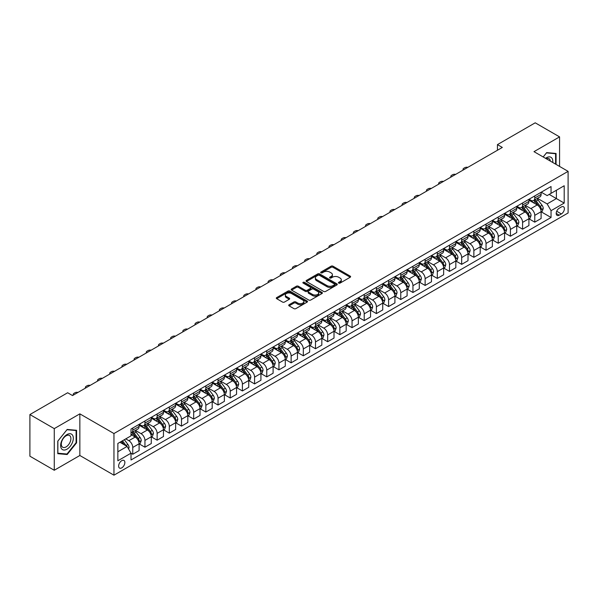 <?xml version="1.0" encoding="UTF-8"?>
<svg xmlns="http://www.w3.org/2000/svg" width="598" height="598" viewBox="0 0 598 598"><rect width="100%" height="100%" fill="white"/><g stroke="black" fill="none" stroke-linecap="round" stroke-linejoin="round"><path stroke-width="0.9" d="M338.715 283.108A0.949 0.546 0 0 0 340.053 283.108L350.219 277.24A1.353 0.777 0 0 0 350.615 276.687A1.353 0.777 0 0 0 350.219 276.134L333.004 266.192A1.353 0.777 0 0 0 331.09 266.192L320.924 272.06A0.949 0.546 0 0 0 320.648 272.449A0.949 0.546 0 0 0 320.924 272.838A0.949 0.546 0 0 0 322.262 272.838L323.578 272.075A4.328 2.497 0 0 1 329.7 272.075L331.135 272.905A4.328 2.497 0 0 1 332.406 274.669A4.328 2.497 0 0 1 331.135 276.44L329.819 277.195A0.949 0.546 0 0 0 329.543 277.584A0.949 0.546 0 0 0 329.819 277.973A0.949 0.546 0 0 0 331.157 277.973L332.473 277.21A4.328 2.497 0 0 1 338.595 277.21L340.03 278.04A4.328 2.497 0 0 1 341.301 279.804A4.328 2.497 0 0 1 340.03 281.576L338.715 282.331A0.949 0.546 0 0 0 338.438 282.719A0.949 0.546 0 0 0 338.715 283.108L338.715 282.331M121.753 467.868A4.41 2.549 120 0 0 124.631 463.981A4.41 2.549 120 0 0 123.958 460.445A4.41 2.549 120 0 0 121.753 460.662A4.41 2.549 120 0 0 118.867 464.549A4.41 2.549 120 0 0 119.548 468.085A4.41 2.549 120 0 0 121.753 467.868M289.096 304.741A1.353 0.777 0 0 0 288.699 305.294A1.353 0.777 0 0 0 289.096 305.847L293.924 308.635A1.353 0.777 0 0 0 295.838 308.635L307.125 302.117A1.353 0.777 0 0 0 307.522 301.564A1.353 0.777 0 0 0 307.125 301.018L289.903 291.077A1.353 0.777 0 0 0 287.989 291.077L276.702 297.587A1.353 0.777 0 0 0 276.306 298.14A1.353 0.777 0 0 0 276.702 298.694L282.54 302.065A1.353 0.777 0 0 0 284.454 302.065L289.283 299.277A1.353 0.777 0 0 0 289.679 298.723A1.353 0.777 0 0 0 289.283 298.17L286.39 296.503A3.618 2.093 0 0 1 285.328 295.023A3.618 2.093 0 0 1 287.563 293.095A3.618 2.093 0 0 1 291.51 293.543L302.842 300.091A3.618 2.093 0 0 1 303.904 301.564A3.618 2.093 0 0 1 301.669 303.5A3.618 2.093 0 0 1 297.729 303.044L295.838 301.953A1.353 0.777 0 0 0 293.924 301.953L289.096 304.741L289.096 305.847L293.924 303.081L293.924 301.953M79.848 413.853L54.261 428.624L29.9 414.556L29.9 456.192L54.261 470.26L79.848 455.489L113.956 475.186L113.956 433.543L79.848 413.853L79.848 455.489M559.571 166.423L559.571 136.882L533.992 151.653L568.1 171.349L113.956 433.543M559.571 136.882L535.21 122.814L497.446 144.619L497.446 150.248M29.9 414.556L67.664 392.751L72.537 395.562L502.32 147.437L497.446 144.619M323.675 291.458A1.353 0.777 0 0 0 325.589 291.458L336.876 284.947A1.353 0.777 0 0 0 337.272 284.394A1.353 0.777 0 0 0 336.876 283.841L319.653 273.899A1.353 0.777 0 0 0 317.74 273.899L306.453 280.417A1.353 0.777 0 0 0 306.056 280.97A1.353 0.777 0 0 0 306.453 281.516L323.675 291.458M303.53 283.31A0.949 0.546 0 0 1 304.494 283.445L321.978 293.543L310.713 300.046A1.353 0.777 0 0 1 308.8 300.046L291.577 290.105L291.577 289.006A1.353 0.777 0 0 0 291.181 289.552A1.353 0.777 0 0 0 291.577 290.105M291.577 289.006L296.414 286.21A1.353 0.777 0 0 1 298.327 286.21L305.309 290.247A1.353 0.777 0 0 0 307.223 290.247L310.422 288.393A1.353 0.777 0 0 0 310.818 287.84A1.353 0.777 0 0 0 310.422 287.294L303.156 283.093A0.949 0.546 0 0 1 302.88 282.704A0.949 0.546 0 0 1 303.463 282.204A0.949 0.546 0 0 1 304.494 282.323L322.001 292.429A1.353 0.777 0 0 1 322.397 292.983A1.353 0.777 0 0 1 322.001 293.528L322.001 292.429M561.373 206.96L559.235 208.201A4.276 2.467 120 0 0 556.439 211.969A4.276 2.467 120 0 0 557.097 215.392A4.276 2.467 120 0 0 559.235 215.175L561.373 213.942A4.276 2.467 120 0 0 564.168 210.175A4.276 2.467 120 0 0 563.51 206.751A4.276 2.467 120 0 0 561.373 206.96M113.956 475.186L568.1 212.985L568.1 171.349M541.25 192.197L547.148 195.598L551.042 193.348L551.042 186.539L131.007 429.043L131.007 435.852L117.851 443.447L117.851 460.781L131.007 453.179L131.007 459.989L551.042 217.485L551.042 210.675L547.148 203.925L537.46 198.334M551.042 193.348L564.198 185.754L564.198 203.081L551.042 210.675M54.261 428.624L54.261 470.26M549.196 194.417L556.402 198.581L556.402 190.254L564.198 185.754M547.148 203.925L556.402 198.581L564.198 203.081M117.851 451.774L127.112 446.429L119.899 442.266M131.007 453.239L132.763 454.248L132.763 447.446A5.517 3.184 -120 0 0 128.869 440.689L125.744 438.887M132.763 454.248L139.102 450.593L139.102 443.783A5.517 3.184 -120 0 0 135.2 437.033L131.007 434.611M139.244 443.925L144.948 447.214L144.948 440.412A5.517 3.184 -120 0 0 141.046 433.655L135.454 430.425M144.948 447.214L151.279 443.559L151.279 436.749A5.517 3.184 -120 0 0 147.385 429.999L139.102 425.215M151.429 436.891L157.132 440.188L157.132 433.378A5.517 3.184 -120 0 0 153.23 426.628L147.631 423.391M157.132 440.188L163.463 436.525L163.463 429.723A5.517 3.184 -120 0 0 159.561 422.965L151.279 418.181M163.613 429.857L169.309 433.154L169.309 426.344A5.517 3.184 -120 0 0 165.414 419.594L159.816 416.358M169.309 433.154L175.648 429.491L175.648 422.689A5.517 3.184 -120 0 0 171.746 415.931L163.463 411.155M175.79 422.823L181.493 426.12L181.493 419.31A5.517 3.184 -120 0 0 177.591 412.56L172 409.324M181.493 426.12L187.824 422.465L187.824 415.655A5.517 3.184 -120 0 0 183.93 408.897L175.648 404.121M187.974 415.797L193.677 419.086L193.677 412.276A5.517 3.184 -120 0 0 189.775 405.526L184.177 402.297M193.677 419.086L200.009 415.431L200.009 408.621A5.517 3.184 -120 0 0 196.114 401.871L187.824 397.087M200.158 408.763L205.854 412.052L205.854 405.242A5.517 3.184 -120 0 0 201.96 398.492L196.361 395.263M205.854 412.052L212.193 408.397L212.193 401.587A5.517 3.184 -120 0 0 208.291 394.837L200.009 390.053M212.335 401.729L218.038 405.018L218.038 398.208A5.517 3.184 -120 0 0 214.144 391.458L208.545 388.229M218.038 405.018L224.37 401.363L224.37 394.553A5.517 3.184 -120 0 0 220.475 387.803L212.193 383.019M224.519 394.695L230.223 397.984L230.223 391.174A5.517 3.184 -120 0 0 226.321 384.424L220.722 381.195M230.223 397.984L236.554 394.329L236.554 387.519A5.517 3.184 -120 0 0 232.659 380.769L224.37 375.985M236.703 387.661L242.399 390.95L242.399 384.148A5.517 3.184 -120 0 0 238.505 377.39L232.906 374.161M242.399 390.95L248.738 387.295L248.738 380.485A5.517 3.184 -120 0 0 244.836 373.735L236.554 368.951M248.88 380.627L254.584 383.916L254.584 377.114A5.517 3.184 -120 0 0 250.689 370.356L245.09 367.127M254.584 383.916L260.922 380.261L260.922 373.451A5.517 3.184 -120 0 0 257.02 366.701L248.738 361.917M261.064 373.593L266.768 376.889L266.768 370.08A5.517 3.184 -120 0 0 262.866 363.322L257.275 360.093M266.768 376.889L273.099 373.227L273.099 366.417A5.517 3.184 -120 0 0 269.205 359.667L260.922 354.883M273.249 366.559L278.952 369.856L278.952 363.046A5.517 3.184 -120 0 0 275.05 356.296L269.451 353.059M278.952 369.856L285.283 366.193L285.283 359.391A5.517 3.184 -120 0 0 281.381 352.633L273.099 347.849M285.433 359.525L291.129 362.822L291.129 356.012A5.517 3.184 -120 0 0 287.234 349.262L281.636 346.025M291.129 362.822L297.468 359.159L297.468 352.357A5.517 3.184 -120 0 0 293.566 345.599L285.283 340.823M297.61 352.491L303.313 355.788L303.313 348.978A5.517 3.184 -120 0 0 299.411 342.228L293.82 338.991M303.313 355.788L309.644 352.132L309.644 345.323A5.517 3.184 -120 0 0 305.75 338.565L297.468 333.789M309.794 345.465L315.497 348.754L315.497 341.944A5.517 3.184 -120 0 0 311.595 335.194L305.997 331.965M315.497 348.754L321.829 345.098L321.829 338.289A5.517 3.184 -120 0 0 317.934 331.539L309.644 326.755M321.978 338.431L327.674 341.72L327.674 334.91A5.517 3.184 -120 0 0 323.78 328.16L318.181 324.931M327.674 341.72L334.013 338.064L334.013 331.255A5.517 3.184 -120 0 0 330.111 324.505L321.829 319.721M334.155 331.397L339.858 334.686L339.858 327.876A5.517 3.184 -120 0 0 335.956 321.126L330.365 317.897M339.858 334.686L346.19 331.03L346.19 324.221A5.517 3.184 -120 0 0 342.295 317.471L334.013 312.687M346.339 324.363L352.043 327.652L352.043 320.842A5.517 3.184 -120 0 0 348.141 314.092L342.542 310.863M352.043 327.652L358.374 323.996L358.374 317.187A5.517 3.184 -120 0 0 354.479 310.437L346.19 305.653M358.523 317.329L364.219 320.618L364.219 313.815A5.517 3.184 -120 0 0 360.325 307.058L354.726 303.829M364.219 320.618L370.558 316.962L370.558 310.153A5.517 3.184 -120 0 0 366.656 303.403L358.374 298.619M370.7 310.295L376.404 313.584L376.404 306.781A5.517 3.184 -120 0 0 372.509 300.024L366.91 296.795M376.404 313.584L382.742 309.928L382.742 303.119A5.517 3.184 -120 0 0 378.84 296.369L370.558 291.585M382.884 303.261L388.588 306.557L388.588 299.748A5.517 3.184 -120 0 0 384.686 292.99L379.095 289.761M388.588 306.557L394.919 302.894L394.919 296.085A5.517 3.184 -120 0 0 391.025 289.335L382.742 284.551M395.069 296.227L400.765 299.523L400.765 292.714A5.517 3.184 -120 0 0 396.87 285.964L391.271 282.727M400.765 299.523L407.103 295.861L407.103 289.058A5.517 3.184 -120 0 0 403.202 282.301L394.919 277.524M407.245 289.193L412.949 292.489L412.949 285.68A5.517 3.184 -120 0 0 409.054 278.93L403.456 275.693M412.949 292.489L419.288 288.827L419.288 282.024A5.517 3.184 -120 0 0 415.386 275.267L407.103 270.49M419.43 282.166L425.133 285.455L425.133 278.646A5.517 3.184 -120 0 0 421.231 271.896L415.64 268.659M425.133 285.455L431.464 281.8L431.464 274.99A5.517 3.184 -120 0 0 427.57 268.24L419.288 263.456M431.614 275.132L437.317 278.421L437.317 271.612A5.517 3.184 -120 0 0 433.415 264.862L427.817 261.632M437.317 278.421L443.649 274.766L443.649 267.956A5.517 3.184 -120 0 0 439.754 261.206L431.464 256.422M443.798 268.098L449.494 271.387L449.494 264.578A5.517 3.184 -120 0 0 445.6 257.828L440.001 254.599M449.494 271.387L455.833 267.732L455.833 260.922A5.517 3.184 -120 0 0 451.931 254.172L443.649 249.388M455.975 261.064L461.678 264.353L461.678 257.544A5.517 3.184 -120 0 0 457.776 250.794L452.185 247.565M461.678 264.353L468.01 260.698L468.01 253.888A5.517 3.184 -120 0 0 464.115 247.138L455.833 242.354M468.159 254.03L473.863 257.319L473.863 250.51A5.517 3.184 -120 0 0 469.961 243.76L464.362 240.531M473.863 257.319L480.194 253.664L480.194 246.854A5.517 3.184 -120 0 0 476.3 240.104L468.01 235.32M480.344 246.996L486.039 250.285L486.039 243.483A5.517 3.184 -120 0 0 482.145 236.726L476.546 233.497M486.039 250.285L492.378 246.63L492.378 239.82A5.517 3.184 -120 0 0 488.476 233.071L480.194 228.286M492.52 239.962L498.224 243.251L498.224 236.449A5.517 3.184 -120 0 0 494.329 229.692L488.73 226.463M498.224 243.251L504.563 239.596L504.563 232.786A5.517 3.184 -120 0 0 500.661 226.037L492.378 221.253M504.705 232.928L510.408 236.225L510.408 229.415A5.517 3.184 -120 0 0 506.506 222.665L500.907 219.429M510.408 236.225L516.739 232.562L516.739 225.76A5.517 3.184 -120 0 0 512.845 219.003L504.563 214.219M516.889 225.894L522.585 229.191L522.585 222.381A5.517 3.184 -120 0 0 518.69 215.631L513.091 212.395M522.585 229.191L528.924 225.528L528.924 218.726A5.517 3.184 -120 0 0 525.022 211.969L516.739 207.192M529.066 218.861L534.769 222.157L534.769 215.347A5.517 3.184 -120 0 0 530.875 208.597L525.276 205.361M534.769 222.157L541.108 218.502L541.108 211.692A5.517 3.184 -120 0 0 537.206 204.935L528.924 200.158M529.066 199.224L530.875 200.27A5.517 3.184 -120 0 0 533.625 200.539A5.517 3.184 -120 0 0 534.769 198.02L534.769 195.935M516.889 206.258L518.69 207.304A5.517 3.184 -120 0 0 521.449 207.573A5.517 3.184 -120 0 0 522.585 205.047L522.585 202.969M504.705 213.292L506.506 214.331A5.517 3.184 -120 0 0 509.264 214.607A5.517 3.184 -120 0 0 510.408 212.081L510.408 210.003M492.52 220.326L494.329 221.365A5.517 3.184 -120 0 0 497.08 221.641A5.517 3.184 -120 0 0 498.224 219.115L498.224 217.037M480.344 227.36L482.145 228.399A5.517 3.184 -120 0 0 484.903 228.675A5.517 3.184 -120 0 0 486.039 226.149L486.039 224.071M468.159 234.394L469.961 235.433A5.517 3.184 -120 0 0 472.719 235.709A5.517 3.184 -120 0 0 473.863 233.183L473.863 231.105M455.975 241.428L457.776 242.467A5.517 3.184 -120 0 0 460.535 242.743A5.517 3.184 -120 0 0 461.678 240.217L461.678 238.131M443.798 248.462L445.6 249.501A5.517 3.184 -120 0 0 448.358 249.77A5.517 3.184 -120 0 0 449.494 247.251L449.494 245.165M431.614 255.496L433.415 256.535A5.517 3.184 -120 0 0 436.174 256.804A5.517 3.184 -120 0 0 437.317 254.285L437.317 252.199M419.43 262.522L421.231 263.569A5.517 3.184 -120 0 0 423.989 263.838A5.517 3.184 -120 0 0 425.133 261.319L425.133 259.233M407.245 269.556L409.054 270.602A5.517 3.184 -120 0 0 411.805 270.872A5.517 3.184 -120 0 0 412.949 268.353L412.949 266.267M395.069 276.59L396.87 277.636A5.517 3.184 -120 0 0 399.628 277.906A5.517 3.184 -120 0 0 400.765 275.379L400.765 273.301M382.884 283.624L384.686 284.663A5.517 3.184 -120 0 0 387.444 284.94A5.517 3.184 -120 0 0 388.588 282.413L388.588 280.335M370.7 290.658L372.509 291.697A5.517 3.184 -120 0 0 375.26 291.974A5.517 3.184 -120 0 0 376.404 289.447L376.404 287.369M358.523 297.692L360.325 298.731A5.517 3.184 -120 0 0 363.083 299.007A5.517 3.184 -120 0 0 364.219 296.481L364.219 294.403M346.339 304.726L348.141 305.765A5.517 3.184 -120 0 0 350.899 306.041A5.517 3.184 -120 0 0 352.043 303.515L352.043 301.437M334.155 311.76L335.956 312.799A5.517 3.184 -120 0 0 338.715 313.075A5.517 3.184 -120 0 0 339.858 310.549L339.858 308.463M321.978 318.794L323.78 319.833A5.517 3.184 -120 0 0 326.538 320.102A5.517 3.184 -120 0 0 327.674 317.583L327.674 315.497M309.794 325.828L311.595 326.867A5.517 3.184 -120 0 0 314.354 327.136A5.517 3.184 -120 0 0 315.497 324.617L315.497 322.531M297.61 332.854L299.411 333.901A5.517 3.184 -120 0 0 302.169 334.17A5.517 3.184 -120 0 0 303.313 331.651L303.313 329.565M285.425 339.888L287.234 340.935A5.517 3.184 -120 0 0 289.985 341.204A5.517 3.184 -120 0 0 291.129 338.685L291.129 336.599M273.249 346.922L275.05 347.969A5.517 3.184 -120 0 0 277.808 348.238A5.517 3.184 -120 0 0 278.952 345.711L278.952 343.633M261.064 353.956L262.866 354.995A5.517 3.184 -120 0 0 265.624 355.272A5.517 3.184 -120 0 0 266.768 352.745L266.768 350.667M248.88 360.99L250.689 362.029A5.517 3.184 -120 0 0 253.44 362.306A5.517 3.184 -120 0 0 254.584 359.779L254.584 357.701M236.703 368.024L238.505 369.063A5.517 3.184 -120 0 0 241.263 369.34A5.517 3.184 -120 0 0 242.399 366.813L242.399 364.735M224.519 375.058L226.321 376.097A5.517 3.184 -120 0 0 229.079 376.374A5.517 3.184 -120 0 0 230.223 373.847L230.223 371.762M212.335 382.092L214.144 383.131A5.517 3.184 -120 0 0 216.895 383.408A5.517 3.184 -120 0 0 218.038 380.881L218.038 378.796M200.158 389.126L201.96 390.165A5.517 3.184 -120 0 0 204.718 390.434A5.517 3.184 -120 0 0 205.854 387.915L205.854 385.83M187.974 396.16L189.775 397.199A5.517 3.184 -120 0 0 192.534 397.468A5.517 3.184 -120 0 0 193.677 394.949L193.677 392.864M175.79 403.187L177.591 404.233A5.517 3.184 -120 0 0 180.349 404.502A5.517 3.184 -120 0 0 181.493 401.983L181.493 399.898M163.613 410.221L165.414 411.267A5.517 3.184 -120 0 0 168.173 411.536A5.517 3.184 -120 0 0 169.309 409.01L169.309 406.932M151.429 417.255L153.23 418.294A5.517 3.184 -120 0 0 155.988 418.57A5.517 3.184 -120 0 0 157.132 416.044L157.132 413.966M139.244 424.288L141.046 425.328A5.517 3.184 -120 0 0 143.804 425.604A5.517 3.184 -120 0 0 144.948 423.078L144.948 420.999M541.25 211.834L551.042 217.485M533.625 200.539L539.964 196.884A5.517 3.184 -120 0 0 541.108 194.357L541.108 192.279M521.449 207.573L527.78 203.918A5.517 3.184 -120 0 0 528.924 201.391L528.924 199.313M509.264 214.607L515.596 210.952A5.517 3.184 -120 0 0 516.739 208.425L516.739 206.347M497.08 221.641L503.419 217.986A5.517 3.184 -120 0 0 504.563 215.459L504.563 213.374M484.903 228.675L491.235 225.02A5.517 3.184 -120 0 0 492.378 222.493L492.378 220.408M472.719 235.709L479.05 232.046A5.517 3.184 -120 0 0 480.194 229.527L480.194 227.442M460.535 242.743L466.874 239.08A5.517 3.184 -120 0 0 468.01 236.561L468.01 234.476M448.358 249.77L454.689 246.114A5.517 3.184 -120 0 0 455.833 243.595L455.833 241.51M436.174 256.804L442.505 253.148A5.517 3.184 -120 0 0 443.649 250.622L443.649 248.544M423.989 263.838L430.328 260.182A5.517 3.184 -120 0 0 431.464 257.656L431.464 255.578M411.805 270.872L418.144 267.216A5.517 3.184 -120 0 0 419.288 264.69L419.288 262.612M399.628 277.906L405.96 274.25A5.517 3.184 -120 0 0 407.103 271.724L407.103 269.646M387.444 284.94L393.776 281.284A5.517 3.184 -120 0 0 394.919 278.758L394.919 276.68M375.26 291.974L381.599 288.318A5.517 3.184 -120 0 0 382.742 285.792L382.742 283.706M363.083 299.007L369.415 295.345A5.517 3.184 -120 0 0 370.558 292.826L370.558 290.74M350.899 306.041L357.23 302.379A5.517 3.184 -120 0 0 358.374 299.86L358.374 297.774M338.715 313.075L345.053 309.413A5.517 3.184 -120 0 0 346.19 306.894L346.19 304.808M326.538 320.102L332.869 316.447A5.517 3.184 -120 0 0 334.013 313.928L334.013 311.842M314.354 327.136L320.685 323.481A5.517 3.184 -120 0 0 321.829 320.954L321.829 318.876M302.169 334.17L308.508 330.515A5.517 3.184 -120 0 0 309.644 327.988L309.644 325.91M289.985 341.204L296.324 337.549A5.517 3.184 -120 0 0 297.468 335.022L297.468 332.944M277.808 348.238L284.14 344.583A5.517 3.184 -120 0 0 285.283 342.056L285.283 339.978M265.624 355.272L271.963 351.617A5.517 3.184 -120 0 0 273.099 349.09L273.099 347.012M253.44 362.306L259.779 358.651A5.517 3.184 -120 0 0 260.922 356.124L260.922 354.038M241.263 369.34L247.594 365.677A5.517 3.184 -120 0 0 248.738 363.158L248.738 361.072M229.079 376.374L235.41 372.711A5.517 3.184 -120 0 0 236.554 370.192L236.554 368.106M216.895 383.408L223.233 379.745A5.517 3.184 -120 0 0 224.37 377.226L224.37 375.14M204.718 390.434L211.049 386.779A5.517 3.184 -120 0 0 212.193 384.26L212.193 382.174M192.534 397.468L198.865 393.813A5.517 3.184 -120 0 0 200.009 391.286L200.009 389.208M180.349 404.502L186.688 400.847A5.517 3.184 -120 0 0 187.824 398.32L187.824 396.242M168.173 411.536L174.504 407.881A5.517 3.184 -120 0 0 175.648 405.354L175.648 403.276M155.988 418.57L162.32 414.915A5.517 3.184 -120 0 0 163.463 412.388L163.463 410.31M143.804 425.604L150.143 421.949A5.517 3.184 -120 0 0 151.279 419.422L151.279 417.337M131.007 432.862A5.517 3.184 -120 0 0 131.62 432.638L137.959 428.983A5.517 3.184 -120 0 0 139.102 426.456L139.102 424.371M131.62 432.638A5.517 3.184 -120 0 0 132.763 430.112L132.763 428.033M127.112 446.429L131.007 453.179M556.065 164.398L556.065 153.462L546.662 152.617L543.171 156.953M57.774 453.688L67.178 454.525L76.581 442.826L76.581 430.283L67.178 429.446L57.774 441.145L57.774 453.688M76.096 442.542L76.581 442.826M66.184 453.949L67.178 454.525M339.096 283.243L340.03 282.697A4.328 2.497 0 0 0 341.301 280.933L341.301 279.804M332.406 274.669L332.406 275.798A4.328 2.497 0 0 1 331.135 277.562L330.201 278.107M350.219 276.134L350.219 277.24L333.004 267.321A1.353 0.777 0 0 0 331.09 267.321L321.305 272.965M336.876 283.841L336.876 284.947L319.653 275.02A1.353 0.777 0 0 0 317.74 275.02L306.475 281.531M334.484 284.775A0.949 0.546 0 0 0 334.76 284.394A0.949 0.546 0 0 0 334.484 284.005L319.369 275.282A0.949 0.546 0 0 0 318.031 275.282L316.641 276.082A4.328 2.497 0 0 0 315.378 277.846A4.328 2.497 0 0 0 316.641 279.617L326.971 285.575A4.328 2.497 0 0 0 333.093 285.575L334.484 284.775L334.484 285.904A0.949 0.546 0 0 0 334.76 285.515L334.76 284.394M315.378 277.846L315.378 278.974A4.328 2.497 0 0 0 316.641 280.739L316.641 279.617M334.484 285.904L333.093 286.704A4.328 2.497 0 0 1 326.971 286.704L316.641 280.739M291.6 290.12L296.414 287.339L296.414 286.21M310.818 287.84L310.818 288.969A1.353 0.777 0 0 1 310.422 289.522L307.223 291.368A1.353 0.777 0 0 1 305.309 291.368L298.327 287.339A1.353 0.777 0 0 0 296.414 287.339M312.552 294.425A3.618 2.093 0 0 0 316.499 294.881A3.618 2.093 0 0 0 318.734 292.953A3.618 2.093 0 0 0 317.673 291.473L313.681 289.17A1.353 0.777 0 0 0 311.767 289.17L308.561 291.017A1.353 0.777 0 0 0 308.164 291.57A1.353 0.777 0 0 0 308.561 292.123L312.552 294.425L312.552 295.554A3.618 2.093 0 0 0 316.499 296.01A3.618 2.093 0 0 0 318.734 294.074L318.734 292.953M308.164 291.57L308.164 292.699A1.353 0.777 0 0 0 308.561 293.252L308.561 292.123M312.552 295.554L308.561 293.252M303.904 301.564L303.904 302.693A3.618 2.093 0 0 1 301.669 304.621A3.618 2.093 0 0 1 297.729 304.173L295.838 303.081A1.353 0.777 0 0 0 293.924 303.081M285.328 295.023L285.328 296.145A3.618 2.093 0 0 0 286.39 297.625L286.39 296.503M289.268 299.284L286.39 297.625M307.11 302.132L289.903 292.198A1.353 0.777 0 0 0 287.989 292.198L276.725 298.708M541.108 211.916L542.274 211.244L543.246 208.425A3.655 2.108 -120 0 0 542.08 205.316L538.103 200.001A10.547 6.085 -120 0 0 536.952 198.626M532.99 202.505A10.547 6.085 -120 0 0 530.83 200.248M540.771 209.681L541.28 208.582A3.655 2.108 -120 0 0 540.233 206.385L536.249 201.07A10.547 6.085 -120 0 0 535.098 199.695M534.119 200.255A8.753 5.053 60 0 1 535.554 201.892L538.925 206.392M533.932 200.367A10.547 6.085 60 0 1 535.083 201.743L537.729 205.278M467.823 167.35A2.758 1.592 -0 0 0 464.796 167.687L463.824 168.255A2.758 1.592 -0 0 0 463.016 169.376A2.758 1.592 -0 0 0 463.233 169.996M528.924 218.95L530.09 218.27L531.069 215.459A3.655 2.108 -120 0 0 529.903 212.35L525.919 207.035A10.547 6.085 -120 0 0 524.767 205.66M520.806 209.539A10.547 6.085 -120 0 0 518.653 207.274M528.587 216.708L529.095 215.616A3.655 2.108 -120 0 0 528.049 213.419L524.065 208.104A10.547 6.085 -120 0 0 522.914 206.729M521.934 207.289A8.753 5.053 60 0 1 523.37 208.926L526.741 213.426M521.748 207.401A10.547 6.085 60 0 1 522.899 208.777L525.545 212.312M455.639 174.384A2.758 1.592 -0 0 0 452.611 174.721L451.64 175.289A2.758 1.592 -0 0 0 450.832 176.41A2.758 1.592 -0 0 0 451.049 177.03M516.739 225.984L517.913 225.304L518.885 222.493A3.655 2.108 -120 0 0 517.719 219.384L513.734 214.069A10.547 6.085 -120 0 0 512.583 212.686M508.629 216.573A10.547 6.085 -120 0 0 506.469 214.308M516.41 223.742L516.911 222.65A3.655 2.108 -120 0 0 515.865 220.453L511.888 215.138A10.547 6.085 -120 0 0 510.737 213.755M509.75 214.323A8.753 5.053 60 0 1 511.193 215.96L514.557 220.453M509.563 214.435A10.547 6.085 60 0 1 510.714 215.811L513.361 219.346M443.454 181.418A2.758 1.592 -0 0 0 440.434 181.755L439.455 182.323A2.758 1.592 -0 0 0 438.648 183.444A2.758 1.592 -0 0 0 438.872 184.064M504.563 233.018L505.729 232.338L506.7 229.527A3.655 2.108 -120 0 0 505.534 226.418L501.558 221.103A10.547 6.085 -120 0 0 500.406 219.72M496.445 223.6A10.547 6.085 -120 0 0 494.284 221.342M504.226 230.776L504.727 229.684A3.655 2.108 -120 0 0 503.688 227.487L499.704 222.172A10.547 6.085 -120 0 0 498.553 220.789M497.573 221.357A8.753 5.053 60 0 1 499.009 222.994L502.38 227.487M497.387 221.469A10.547 6.085 60 0 1 498.53 222.845L501.184 226.38M431.278 188.452A2.758 1.592 -0 0 0 428.25 188.789L427.278 189.349A2.758 1.592 -0 0 0 426.471 190.478A2.758 1.592 -0 0 0 426.688 191.098M492.378 240.045L493.544 239.372L494.524 236.561A3.655 2.108 -120 0 0 493.357 233.452L489.373 228.137A10.547 6.085 -120 0 0 488.222 226.754M484.26 230.634A10.547 6.085 -120 0 0 482.1 228.376M492.042 237.81L492.55 236.718A3.655 2.108 -120 0 0 491.504 234.521L487.52 229.206A10.547 6.085 -120 0 0 486.368 227.823M485.389 228.391A8.753 5.053 60 0 1 486.824 230.028L490.196 234.521M485.202 228.503A10.547 6.085 60 0 1 486.353 229.879L489 233.414M419.093 195.486A2.758 1.592 -0 0 0 416.066 195.823L415.094 196.383A2.758 1.592 -0 0 0 414.287 197.512A2.758 1.592 -0 0 0 414.504 198.132M552.731 162.477A8.955 5.173 120 0 0 551.954 158.223A8.955 5.173 120 0 0 545.555 158.328M550.332 161.094A6.78 3.917 120 0 0 549.726 159.367A6.78 3.917 120 0 0 548.971 158.657A6.78 3.917 120 0 0 546.176 158.694M543.193 156.968L546.467 152.894L555.579 153.708L555.579 164.114M554.974 153.365L555.579 153.708M66.983 434.559A8.955 5.173 120 0 0 60.645 445.532A8.955 5.173 120 0 0 66.983 449.188A8.955 5.173 120 0 0 73.315 438.214A8.955 5.173 120 0 0 66.983 434.559M66.094 435.822A6.78 3.917 120 0 0 61.661 441.795A6.78 3.917 120 0 0 62.7 447.237A6.78 3.917 120 0 0 66.094 446.9A6.78 3.917 120 0 0 70.527 440.92A6.78 3.917 120 0 0 69.488 435.486A6.78 3.917 120 0 0 66.094 435.822M76.096 442.684L66.983 454.024L57.871 453.209L57.871 441.055L66.983 429.723L76.096 430.538L76.096 442.684M75.49 430.186L76.096 430.538M480.194 247.079L481.368 246.406L482.339 243.595A3.655 2.108 -120 0 0 481.173 240.486L477.189 235.164A10.547 6.085 -120 0 0 476.038 233.788M472.084 237.668A10.547 6.085 -120 0 0 469.923 235.41M479.865 244.844L480.366 243.745A3.655 2.108 -120 0 0 479.319 241.555L475.343 236.232A10.547 6.085 -120 0 0 474.192 234.857M473.205 235.425A8.753 5.053 60 0 1 474.648 237.055L478.011 241.555M473.018 235.53A10.547 6.085 60 0 1 474.169 236.913L476.815 240.448M406.909 202.513A2.758 1.592 -0 0 0 403.889 202.857L402.91 203.417A2.758 1.592 -0 0 0 402.103 204.546A2.758 1.592 -0 0 0 402.327 205.166M468.01 254.113L469.183 253.44L470.155 250.622A3.655 2.108 -120 0 0 468.989 247.512L465.012 242.197A10.547 6.085 -120 0 0 463.861 240.822M459.899 244.702A10.547 6.085 -120 0 0 457.739 242.444M467.681 251.878L468.182 250.779A3.655 2.108 -120 0 0 467.143 248.581L463.158 243.266A10.547 6.085 -120 0 0 462.007 241.891M461.028 242.459A8.753 5.053 60 0 1 462.463 244.089L465.835 248.589M460.834 242.564A10.547 6.085 60 0 1 461.985 243.947L464.639 247.475M394.732 209.547A2.758 1.592 -0 0 0 391.705 209.891L390.733 210.451A2.758 1.592 -0 0 0 389.926 211.58A2.758 1.592 -0 0 0 390.143 212.2M455.833 261.147L456.999 260.474L457.971 257.656A3.655 2.108 -120 0 0 456.812 254.546L452.828 249.231A10.547 6.085 -120 0 0 451.677 247.856M447.715 251.736A10.547 6.085 -120 0 0 445.555 249.478M455.497 258.912L456.005 257.813A3.655 2.108 -120 0 0 454.958 255.615L450.974 250.3A10.547 6.085 -120 0 0 449.823 248.925M448.844 249.493A8.753 5.053 60 0 1 450.279 251.123L453.65 255.623M448.657 249.598A10.547 6.085 60 0 1 449.808 250.981L452.454 254.509M382.548 216.581A2.758 1.592 -0 0 0 379.521 216.924L378.549 217.485A2.758 1.592 -0 0 0 377.742 218.614A2.758 1.592 -0 0 0 377.958 219.234M443.649 268.181L444.815 267.508L445.794 264.69A3.655 2.108 -120 0 0 444.628 261.58L440.644 256.265A10.547 6.085 -120 0 0 439.493 254.89M435.531 258.77A10.547 6.085 -120 0 0 433.378 256.512M443.32 265.946L443.821 264.847A3.655 2.108 -120 0 0 442.774 262.649L438.79 257.334A10.547 6.085 -120 0 0 437.646 255.959M436.66 256.527A8.753 5.053 60 0 1 438.095 258.157L441.466 262.657M436.473 256.632A10.547 6.085 60 0 1 437.624 258.007L440.27 261.543M370.364 223.615A2.758 1.592 -0 0 0 367.344 223.958L366.365 224.519A2.758 1.592 -0 0 0 365.557 225.64A2.758 1.592 -0 0 0 365.774 226.268M431.464 275.215L432.638 274.542L433.61 271.724A3.655 2.108 -120 0 0 432.444 268.614L428.46 263.299A10.547 6.085 -120 0 0 427.316 261.924M423.354 265.804A10.547 6.085 -120 0 0 421.194 263.546M431.136 272.98L431.636 271.881A3.655 2.108 -120 0 0 430.59 269.683L426.613 264.368A10.547 6.085 -120 0 0 425.462 262.993M424.483 263.554A8.753 5.053 60 0 1 425.918 265.191L429.289 269.691M424.288 263.666A10.547 6.085 60 0 1 425.44 265.041L428.086 268.577M358.187 230.649A2.758 1.592 -0 0 0 355.16 230.992L354.188 231.553A2.758 1.592 -0 0 0 353.381 232.674A2.758 1.592 -0 0 0 353.597 233.295M419.288 282.249L420.454 281.568L421.426 278.758A3.655 2.108 -120 0 0 420.259 275.648L416.283 270.333A10.547 6.085 -120 0 0 415.132 268.958M411.17 272.838A10.547 6.085 -120 0 0 409.01 270.58M418.951 280.014L419.46 278.915A3.655 2.108 -120 0 0 418.413 276.717L414.429 271.402A10.547 6.085 -120 0 0 413.278 270.027M412.299 270.588A8.753 5.053 60 0 1 413.734 272.225L417.105 276.725M412.112 270.7A10.547 6.085 60 0 1 413.263 272.075L415.909 275.611M346.003 237.683A2.758 1.592 -0 0 0 342.975 238.019L342.004 238.587A2.758 1.592 -0 0 0 341.196 239.708A2.758 1.592 -0 0 0 341.413 240.329M407.103 289.283L408.27 288.602L409.249 285.792A3.655 2.108 -120 0 0 408.083 282.682L404.099 277.367A10.547 6.085 -120 0 0 402.947 275.984M398.986 279.871A10.547 6.085 -120 0 0 396.833 277.607M406.767 287.04L407.275 285.949A3.655 2.108 -120 0 0 406.229 283.751L402.245 278.436A10.547 6.085 -120 0 0 401.094 277.061M400.114 277.622A8.753 5.053 60 0 1 401.55 279.259L404.921 283.758M399.927 277.734A10.547 6.085 60 0 1 401.079 279.109L403.725 282.645M333.819 244.717A2.758 1.592 -0 0 0 330.799 245.053L329.819 245.621A2.758 1.592 -0 0 0 329.012 246.742A2.758 1.592 -0 0 0 329.229 247.363M394.919 296.316L396.093 295.636L397.065 292.826A3.655 2.108 -120 0 0 395.898 289.716L391.914 284.401A10.547 6.085 -120 0 0 390.763 283.018M386.809 286.905A10.547 6.085 -120 0 0 384.649 284.641M394.59 294.074L395.091 292.983A3.655 2.108 -120 0 0 394.045 290.785L390.068 285.47A10.547 6.085 -120 0 0 388.917 284.087M387.938 284.655A8.753 5.053 60 0 1 389.373 286.293L392.737 290.785M387.743 284.768A10.547 6.085 60 0 1 388.894 286.143L391.541 289.679M321.634 251.751A2.758 1.592 -0 0 0 318.614 252.087L317.635 252.655A2.758 1.592 -0 0 0 316.828 253.776A2.758 1.592 -0 0 0 317.052 254.397M382.742 303.343L383.909 302.67L384.88 299.86A3.655 2.108 -120 0 0 383.714 296.75L379.737 291.435A10.547 6.085 -120 0 0 378.586 290.052M374.625 293.932A10.547 6.085 -120 0 0 372.464 291.675M382.406 301.108L382.914 300.017A3.655 2.108 -120 0 0 381.868 297.819L377.884 292.504A10.547 6.085 -120 0 0 376.733 291.121M375.753 291.689A8.753 5.053 60 0 1 377.189 293.326L380.56 297.819M375.566 291.802A10.547 6.085 60 0 1 376.718 293.177L379.364 296.713M309.458 258.785A2.758 1.592 -0 0 0 306.43 259.121L305.458 259.682A2.758 1.592 -0 0 0 304.651 260.81A2.758 1.592 -0 0 0 304.868 261.431M370.558 310.377L371.724 309.704L372.704 306.894A3.655 2.108 -120 0 0 371.537 303.784L367.553 298.462A10.547 6.085 -120 0 0 366.402 297.086M362.44 300.966A10.547 6.085 -120 0 0 360.288 298.708M370.222 308.142L370.73 307.051A3.655 2.108 -120 0 0 369.684 304.853L365.699 299.538A10.547 6.085 -120 0 0 364.548 298.155M363.569 298.723A8.753 5.053 60 0 1 365.004 300.353L368.375 304.853M363.382 298.836A10.547 6.085 60 0 1 364.533 300.211L367.179 303.747M297.273 265.818A2.758 1.592 -0 0 0 294.246 266.155L293.274 266.715A2.758 1.592 -0 0 0 292.467 267.844A2.758 1.592 -0 0 0 292.684 268.465M358.374 317.411L359.548 316.738L360.519 313.928A3.655 2.108 -120 0 0 359.353 310.818L355.369 305.496A10.547 6.085 -120 0 0 354.218 304.12M350.264 308A10.547 6.085 -120 0 0 348.103 305.742M358.045 315.176L358.546 314.077A3.655 2.108 -120 0 0 357.499 311.887L353.523 306.565A10.547 6.085 -120 0 0 352.372 305.189M351.385 305.757A8.753 5.053 60 0 1 352.827 307.387L356.191 311.887M351.198 305.862A10.547 6.085 60 0 1 352.349 307.245L354.995 310.781M285.089 272.845A2.758 1.592 -0 0 0 282.069 273.189L281.09 273.749A2.758 1.592 -0 0 0 280.283 274.878A2.758 1.592 -0 0 0 280.507 275.499M346.19 324.445L347.363 323.772L348.335 320.954A3.655 2.108 -120 0 0 347.169 317.844L343.192 312.53A10.547 6.085 -120 0 0 342.041 311.154M338.079 315.034A10.547 6.085 -120 0 0 335.919 312.776M345.861 322.21L346.362 321.111A3.655 2.108 -120 0 0 345.323 318.913L341.338 313.599A10.547 6.085 -120 0 0 340.187 312.223M339.208 312.791A8.753 5.053 60 0 1 340.643 314.421L344.014 318.921M339.021 312.896A10.547 6.085 60 0 1 340.165 314.279L342.818 317.807M272.912 279.879A2.758 1.592 -0 0 0 269.885 280.223L268.913 280.783A2.758 1.592 -0 0 0 268.106 281.912A2.758 1.592 -0 0 0 268.323 282.533M334.013 331.479L335.179 330.806L336.158 327.988A3.655 2.108 -120 0 0 334.992 324.878L331.008 319.564A10.547 6.085 -120 0 0 329.857 318.188M325.895 322.068A10.547 6.085 -120 0 0 323.735 319.81M333.677 329.244L334.185 328.145A3.655 2.108 -120 0 0 333.138 325.947L329.154 320.633A10.547 6.085 -120 0 0 328.003 319.257M327.024 319.825A8.753 5.053 60 0 1 328.459 321.455L331.83 325.955M326.837 319.93A10.547 6.085 60 0 1 327.988 321.313L330.634 324.841M260.728 286.913A2.758 1.592 -0 0 0 257.701 287.257L256.729 287.817A2.758 1.592 -0 0 0 255.922 288.946A2.758 1.592 -0 0 0 256.138 289.567M321.829 338.513L323.002 337.84L323.974 335.022A3.655 2.108 -120 0 0 322.808 331.912L318.824 326.598A10.547 6.085 -120 0 0 317.673 325.222M313.711 329.102A10.547 6.085 -120 0 0 311.558 326.844M321.5 336.278L322.001 335.179A3.655 2.108 -120 0 0 320.954 332.981L316.97 327.667A10.547 6.085 -120 0 0 315.826 326.291M314.84 326.859A8.753 5.053 60 0 1 316.282 328.489L319.646 332.989M314.653 326.964A10.547 6.085 60 0 1 315.804 328.339L318.45 331.875M248.544 293.947A2.758 1.592 -0 0 0 245.524 294.291L244.545 294.851A2.758 1.592 -0 0 0 243.737 295.973A2.758 1.592 -0 0 0 243.954 296.593M309.644 345.547L310.818 344.874L311.79 342.056A3.655 2.108 -120 0 0 310.624 338.946L306.639 333.632A10.547 6.085 -120 0 0 305.496 332.256M301.534 336.136A10.547 6.085 -120 0 0 299.374 333.878M309.316 343.312L309.816 342.213A3.655 2.108 -120 0 0 308.77 340.015L304.793 334.701A10.547 6.085 -120 0 0 303.642 333.325M302.663 333.886A8.753 5.053 60 0 1 304.098 335.523L307.469 340.023M302.468 333.998A10.547 6.085 60 0 1 303.62 335.373L306.266 338.909M236.367 300.981A2.758 1.592 -0 0 0 233.34 301.325L232.368 301.885A2.758 1.592 -0 0 0 231.561 303.007A2.758 1.592 -0 0 0 231.777 303.627M297.468 352.581L298.634 351.901L299.605 349.09A3.655 2.108 -120 0 0 298.447 345.98L294.463 340.666A10.547 6.085 -120 0 0 293.312 339.29M289.35 343.17A10.547 6.085 -120 0 0 287.19 340.912M297.131 350.346L297.64 349.247A3.655 2.108 -120 0 0 296.593 347.049L292.609 341.735A10.547 6.085 -120 0 0 291.458 340.359M290.479 340.92A8.753 5.053 60 0 1 291.914 342.557L295.285 347.057M290.292 341.032A10.547 6.085 60 0 1 291.443 342.407L294.089 345.943M224.183 308.015A2.758 1.592 -0 0 0 221.155 308.351L220.184 308.919A2.758 1.592 -0 0 0 219.376 310.041A2.758 1.592 -0 0 0 219.593 310.661M285.283 359.615L286.449 358.935L287.429 356.124A3.655 2.108 -120 0 0 286.263 353.014L282.278 347.7A10.547 6.085 -120 0 0 281.127 346.317M277.166 350.204A10.547 6.085 -120 0 0 275.013 347.939M284.947 357.372L285.455 356.281A3.655 2.108 -120 0 0 284.409 354.083L280.425 348.769A10.547 6.085 -120 0 0 279.273 347.386M278.294 347.954A8.753 5.053 60 0 1 279.729 349.591L283.101 354.091M278.107 348.066A10.547 6.085 60 0 1 279.259 349.441L281.905 352.977M211.998 315.049A2.758 1.592 -0 0 0 208.979 315.385L207.999 315.953A2.758 1.592 -0 0 0 207.192 317.075A2.758 1.592 -0 0 0 207.409 317.695M273.099 366.649L274.273 365.969L275.244 363.158A3.655 2.108 -120 0 0 274.078 360.048L270.094 354.734A10.547 6.085 -120 0 0 268.943 353.351M264.989 357.238A10.547 6.085 -120 0 0 262.828 354.973M272.77 364.406L273.271 363.315A3.655 2.108 -120 0 0 272.225 361.117L268.248 355.803A10.547 6.085 -120 0 0 267.097 354.42M266.117 354.988A8.753 5.053 60 0 1 267.553 356.625L270.924 361.117M265.923 355.1A10.547 6.085 60 0 1 267.074 356.475L269.72 360.011M199.814 322.083A2.758 1.592 -0 0 0 196.794 322.419L195.815 322.98A2.758 1.592 -0 0 0 195.008 324.109A2.758 1.592 -0 0 0 195.232 324.729M260.922 373.675L262.088 373.003L263.06 370.192A3.655 2.108 -120 0 0 261.894 367.082L257.917 361.768A10.547 6.085 -120 0 0 256.766 360.385M252.805 364.264A10.547 6.085 -120 0 0 250.644 362.007M260.586 371.44L261.094 370.349A3.655 2.108 -120 0 0 260.048 368.151L256.064 362.837A10.547 6.085 -120 0 0 254.912 361.454M253.933 362.022A8.753 5.053 60 0 1 255.368 363.659L258.74 368.151M253.746 362.134A10.547 6.085 60 0 1 254.898 363.509L257.544 367.045M187.637 329.117A2.758 1.592 -0 0 0 184.61 329.453L183.638 330.014A2.758 1.592 -0 0 0 182.831 331.143A2.758 1.592 -0 0 0 183.048 331.763M248.738 380.709L249.904 380.036L250.883 377.226A3.655 2.108 -120 0 0 249.717 374.116L245.733 368.794A10.547 6.085 -120 0 0 244.582 367.419M240.62 371.298A10.547 6.085 -120 0 0 238.467 369.041M248.402 378.474L248.91 377.375A3.655 2.108 -120 0 0 247.864 375.185L243.879 369.863A10.547 6.085 -120 0 0 242.728 368.488M241.749 369.056A8.753 5.053 60 0 1 243.184 370.685L246.555 375.185M241.562 369.16A10.547 6.085 60 0 1 242.713 370.543L245.359 374.079M175.453 336.151A2.758 1.592 -0 0 0 172.426 336.487L171.454 337.048A2.758 1.592 -0 0 0 170.647 338.176A2.758 1.592 -0 0 0 170.864 338.797M236.554 387.743L237.727 387.07L238.699 384.26A3.655 2.108 -120 0 0 237.533 381.143L233.549 375.828A10.547 6.085 -120 0 0 232.398 374.453M228.443 378.332A10.547 6.085 -120 0 0 226.283 376.075M236.225 385.508L236.726 384.409A3.655 2.108 -120 0 0 235.679 382.212L231.703 376.897A10.547 6.085 -120 0 0 230.551 375.522M229.565 376.09A8.753 5.053 60 0 1 231.007 377.719L234.371 382.219M229.378 376.194A10.547 6.085 60 0 1 230.529 377.577L233.175 381.105M163.269 343.177A2.758 1.592 -0 0 0 160.249 343.521L159.27 344.082A2.758 1.592 -0 0 0 158.463 345.21A2.758 1.592 -0 0 0 158.687 345.831M224.37 394.777L225.543 394.104L226.515 391.286A3.655 2.108 -120 0 0 225.349 388.177L221.372 382.862A10.547 6.085 -120 0 0 220.221 381.487M216.259 385.366A10.547 6.085 -120 0 0 214.099 383.109M224.041 392.542L224.542 391.443A3.655 2.108 -120 0 0 223.503 389.246L219.518 383.931A10.547 6.085 -120 0 0 218.367 382.556M217.388 383.124A8.753 5.053 60 0 1 218.823 384.753L222.194 389.253M217.201 383.228A10.547 6.085 60 0 1 218.345 384.611L220.998 388.139M151.092 350.211A2.758 1.592 -0 0 0 148.065 350.555L147.093 351.116A2.758 1.592 -0 0 0 146.286 352.244A2.758 1.592 -0 0 0 146.503 352.865M212.193 401.811L213.359 401.138L214.338 398.32A3.655 2.108 -120 0 0 213.172 395.211L209.188 389.896A10.547 6.085 -120 0 0 208.037 388.521M204.075 392.4A10.547 6.085 -120 0 0 201.915 390.143M211.856 399.576L212.365 398.477A3.655 2.108 -120 0 0 211.318 396.28L207.334 390.965A10.547 6.085 -120 0 0 206.183 389.59M205.204 390.158A8.753 5.053 60 0 1 206.639 391.787L210.01 396.287M205.017 390.262A10.547 6.085 60 0 1 206.168 391.645L208.814 395.173M138.908 357.245A2.758 1.592 -0 0 0 135.881 357.589L134.909 358.15A2.758 1.592 -0 0 0 134.102 359.278A2.758 1.592 -0 0 0 134.318 359.899M200.009 408.845L201.182 408.172L202.154 405.354A3.655 2.108 -120 0 0 200.988 402.245L197.004 396.93A10.547 6.085 -120 0 0 195.852 395.555M191.898 399.434A10.547 6.085 -120 0 0 189.738 397.177M199.68 406.61L200.181 405.511A3.655 2.108 -120 0 0 199.134 403.314L195.157 397.999A10.547 6.085 -120 0 0 194.006 396.624M193.019 397.192A8.753 5.053 60 0 1 194.462 398.821L197.826 403.321M192.833 397.296A10.547 6.085 60 0 1 193.984 398.672L196.63 402.207M126.724 364.279A2.758 1.592 -0 0 0 123.704 364.623L122.725 365.184A2.758 1.592 -0 0 0 121.917 366.305A2.758 1.592 -0 0 0 122.142 366.925M187.824 415.879L188.998 415.206L189.97 412.388A3.655 2.108 -120 0 0 188.804 409.279L184.827 403.964A10.547 6.085 -120 0 0 183.676 402.589M179.714 406.468A10.547 6.085 -120 0 0 177.554 404.211M187.495 413.644L187.996 412.545A3.655 2.108 -120 0 0 186.957 410.348L182.973 405.033A10.547 6.085 -120 0 0 181.822 403.657M180.843 404.218A8.753 5.053 60 0 1 182.278 405.855L185.649 410.355M180.648 404.33A10.547 6.085 60 0 1 181.799 405.706L184.453 409.241M114.547 371.313A2.758 1.592 -0 0 0 111.52 371.65L110.548 372.218A2.758 1.592 -0 0 0 109.74 373.339A2.758 1.592 -0 0 0 109.957 373.959M175.648 422.913L176.814 422.233L177.785 419.422A3.655 2.108 -120 0 0 176.627 416.313L172.643 410.998A10.547 6.085 -120 0 0 171.491 409.623M167.53 413.502A10.547 6.085 -120 0 0 165.369 411.237M175.311 420.671L175.819 419.579A3.655 2.108 -120 0 0 174.773 417.382L170.789 412.067A10.547 6.085 -120 0 0 169.638 410.691M168.658 411.252A8.753 5.053 60 0 1 170.094 412.889L173.465 417.389M168.472 411.364A10.547 6.085 60 0 1 169.623 412.74L172.269 416.275M102.363 378.347A2.758 1.592 -0 0 0 99.335 378.684L98.364 379.252A2.758 1.592 -0 0 0 97.556 380.373A2.758 1.592 -0 0 0 97.773 380.993M163.463 429.947L164.629 429.267L165.609 426.456A3.655 2.108 -120 0 0 164.443 423.347L160.458 418.032A10.547 6.085 -120 0 0 159.307 416.649M155.345 420.536A10.547 6.085 -120 0 0 153.193 418.271M163.127 427.705L163.635 426.613A3.655 2.108 -120 0 0 162.589 424.416L158.605 419.101A10.547 6.085 -120 0 0 157.461 417.718M156.474 418.286A8.753 5.053 60 0 1 157.909 419.923L161.281 424.423M156.287 418.398A10.547 6.085 60 0 1 157.438 419.774L160.085 423.309M90.178 385.381A2.758 1.592 -0 0 0 87.159 385.717L86.179 386.286A2.758 1.592 -0 0 0 85.372 387.407A2.758 1.592 -0 0 0 85.589 388.027M151.279 436.981L152.453 436.301L153.424 433.49A3.655 2.108 -120 0 0 152.258 430.381L148.274 425.066A10.547 6.085 -120 0 0 147.13 423.683M143.169 427.563A10.547 6.085 -120 0 0 141.008 425.305M150.95 434.739L151.451 433.647A3.655 2.108 -120 0 0 150.404 431.45L146.428 426.135A10.547 6.085 -120 0 0 145.277 424.752M144.297 425.32A8.753 5.053 60 0 1 145.733 426.957L149.104 431.45M144.103 425.432A10.547 6.085 60 0 1 145.254 426.808L147.9 430.343M77.994 392.415A2.758 1.592 -0 0 0 74.974 392.751L74.003 393.312A2.758 1.592 -0 0 0 73.188 394.441A2.758 1.592 -0 0 0 73.412 395.061M139.102 444.008L140.268 443.335L141.24 440.524A3.655 2.108 -120 0 0 140.074 437.415L136.097 432.1A10.547 6.085 -120 0 0 134.946 430.717M138.766 441.773L139.274 440.681A3.655 2.108 -120 0 0 138.228 438.484L134.244 433.169A10.547 6.085 -120 0 0 133.092 431.786M132.113 432.354A8.753 5.053 60 0 1 133.548 433.991L136.92 438.484M131.926 432.466A10.547 6.085 60 0 1 133.077 433.842L135.724 437.377M128.577 448.963L129.063 447.558A3.655 2.108 -120 0 0 127.897 444.449L124.339 439.702M126.372 446.003A3.655 2.108 -120 0 0 126.043 445.517L122.493 440.771M121.573 441.302L124.13 444.71M121.319 441.444L123.487 444.336M128.869 440.689L135.2 437.033M141.046 433.655L147.385 429.999M153.23 426.628L159.561 422.965M165.414 419.594L171.746 415.931M177.591 412.56L183.93 408.897M189.775 405.526L196.114 401.871M201.96 398.492L208.291 394.837M214.144 391.458L220.475 387.803M226.321 384.424L232.659 380.769M238.505 377.39L244.836 373.735M250.689 370.356L257.02 366.701M262.866 363.322L269.205 359.667M275.05 356.296L281.381 352.633M287.234 349.262L293.566 345.599M299.411 342.228L305.75 338.565M311.595 335.194L317.934 331.539M323.78 328.16L330.111 324.505M335.956 321.126L342.295 317.471M348.141 314.092L354.479 310.437M360.325 307.058L366.656 303.403M372.509 300.024L378.84 296.369M384.686 292.99L391.025 289.335M396.87 285.964L403.202 282.301M409.054 278.93L415.386 275.267M421.231 271.896L427.57 268.24M433.415 264.862L439.754 261.206M445.6 257.828L451.931 254.172M457.776 250.794L464.115 247.138M469.961 243.76L476.3 240.104M482.145 236.726L488.476 233.071M494.329 229.692L500.661 226.037M506.506 222.665L512.845 219.003M518.69 215.631L525.022 211.969M530.875 208.597L537.206 204.935M534.769 198.02L541.108 194.357M534.769 215.347L541.108 211.692M522.585 222.381L528.924 218.726M522.585 205.047L528.924 201.391M510.408 229.415L516.739 225.76M510.408 212.081L516.739 208.425M498.224 236.449L504.563 232.786M498.224 219.115L504.563 215.459M486.039 243.483L492.378 239.82M486.039 226.149L492.378 222.493M473.863 250.51L480.194 246.854M473.863 233.183L480.194 229.527M461.678 257.544L468.01 253.888M461.678 240.217L468.01 236.561M449.494 264.578L455.833 260.922M449.494 247.251L455.833 243.595M437.317 271.612L443.649 267.956M437.317 254.285L443.649 250.622M425.133 278.646L431.464 274.99M425.133 261.319L431.464 257.656M412.949 285.68L419.288 282.024M412.949 268.353L419.288 264.69M400.765 292.714L407.103 289.058M400.765 275.379L407.103 271.724M388.588 299.748L394.919 296.085M388.588 282.413L394.919 278.758M376.404 306.781L382.742 303.119M376.404 289.447L382.742 285.792M364.219 313.815L370.558 310.153M364.219 296.481L370.558 292.826M352.043 320.842L358.374 317.187M352.043 303.515L358.374 299.86M339.858 327.876L346.19 324.221M339.858 310.549L346.19 306.894M327.674 334.91L334.013 331.255M327.674 317.583L334.013 313.928M315.497 341.944L321.829 338.289M315.497 324.617L321.829 320.954M303.313 348.978L309.644 345.323M303.313 331.651L309.644 327.988M291.129 356.012L297.468 352.357M291.129 338.685L297.468 335.022M278.952 363.046L285.283 359.391M278.952 345.711L285.283 342.056M266.768 370.08L273.099 366.417M266.768 352.745L273.099 349.09M254.584 377.114L260.922 373.451M254.584 359.779L260.922 356.124M242.399 384.148L248.738 380.485M242.399 366.813L248.738 363.158M230.223 391.174L236.554 387.519M230.223 373.847L236.554 370.192M218.038 398.208L224.37 394.553M218.038 380.881L224.37 377.226M205.854 405.242L212.193 401.587M205.854 387.915L212.193 384.26M193.677 412.276L200.009 408.621M193.677 394.949L200.009 391.286M181.493 419.31L187.824 415.655M181.493 401.983L187.824 398.32M169.309 426.344L175.648 422.689M169.309 409.01L175.648 405.354M157.132 433.378L163.463 429.723M157.132 416.044L163.463 412.388M144.948 440.412L151.279 436.749M144.948 423.078L151.279 419.422M132.763 447.446L139.102 443.783M132.763 430.112L139.102 426.456M556.701 211.244L561.373 213.942M556.207 213.434L559.235 215.175M340.03 282.697L340.03 281.576M329.819 277.973L329.819 277.195M331.135 277.562L331.135 276.44M320.924 272.838L320.924 272.06M331.09 267.321L331.09 266.192M333.004 267.321L333.004 266.192M306.453 281.516L306.453 280.417M317.74 275.02L317.74 273.899M319.653 275.02L319.653 273.899M326.971 286.704L326.971 285.575M333.093 286.704L333.093 285.575M298.327 287.339L298.327 286.21M305.309 291.368L305.309 290.247M307.223 291.368L307.223 290.247M310.422 289.522L310.422 288.393M304.494 283.445L304.494 282.323M295.838 303.081L295.838 301.953M297.729 304.173L297.729 303.044M289.283 299.277L289.283 298.17M276.702 298.694L276.702 297.587M287.989 292.198L287.989 291.077M289.903 292.198L289.903 291.077M307.125 302.117L307.125 301.018M540.831 209.876L543.223 208.5M536.249 201.07L538.103 200.001M533.379 202.729L535.083 201.743M540.233 206.385L542.08 205.316M539.942 207.812L541.28 208.582M528.647 216.91L531.039 215.527M524.065 208.104L525.919 207.035M521.194 209.763L522.899 208.777M528.049 213.419L529.903 212.35M527.757 214.846L529.095 215.616M516.47 223.944L518.862 222.561M511.888 215.138L513.734 214.069M509.01 216.797L510.714 215.811M515.865 220.453L517.719 219.384M515.581 221.88L516.911 222.65M504.286 230.978L506.678 229.595M499.704 222.172L501.558 221.103M496.833 223.824L498.53 222.845M503.688 227.487L505.534 226.418M503.396 228.914L504.727 229.684M492.102 238.011L494.494 236.629M487.52 229.206L489.373 228.137M484.649 230.858L486.353 229.879M491.504 234.521L493.357 233.452M491.212 235.941L492.55 236.718M479.925 245.045L482.317 243.663M475.343 236.232L477.189 235.164M472.465 237.892L474.169 236.913M479.319 241.555L481.173 240.486M479.035 242.975L480.366 243.745M467.741 252.079L470.133 250.697M463.158 243.266L465.012 242.197M460.288 244.926L461.985 243.947M467.143 248.581L468.989 247.512M466.851 250.009L468.182 250.779M455.556 259.113L457.948 257.731M450.974 250.3L452.828 249.231M448.104 251.96L449.808 250.981M454.958 255.615L456.812 254.546M454.667 257.043L456.005 257.813M443.38 266.147L445.772 264.764M438.79 257.334L440.644 256.265M435.92 258.994L437.624 258.007M442.774 262.649L444.628 261.58M442.483 264.077L443.821 264.847M431.195 273.174L433.587 271.798M426.613 264.368L428.46 263.299M423.743 266.028L425.44 265.041M430.59 269.683L432.444 268.614M430.306 271.111L431.636 271.881M419.011 280.208L421.403 278.832M414.429 271.402L416.283 270.333M411.559 273.062L413.263 272.075M418.413 276.717L420.259 275.648M418.122 278.145L419.46 278.915M406.827 287.242L409.219 285.859M402.245 278.436L404.099 277.367M399.374 280.096L401.079 279.109M406.229 283.751L408.083 282.682M405.937 285.179L407.275 285.949M394.65 294.276L397.042 292.893M390.068 285.47L391.914 284.401M387.198 287.122L388.894 286.143M394.045 290.785L395.898 289.716M393.761 292.213L395.091 292.983M382.466 301.31L384.858 299.927M377.884 292.504L379.737 291.435M375.013 294.156L376.718 293.177M381.868 297.819L383.714 296.75M381.576 299.247L382.914 300.017M370.282 308.344L372.674 306.961M365.699 299.538L367.553 298.462M362.829 301.19L364.533 300.211M369.684 304.853L371.537 303.784M369.392 306.273L370.73 307.051M358.105 315.378L360.497 313.995M353.523 306.565L355.369 305.496M350.645 308.224L352.349 307.245M357.499 311.887L359.353 310.818M357.215 313.307L358.546 314.077M345.921 322.412L348.313 321.029M341.338 313.599L343.192 312.53M338.468 315.258L340.165 314.279M345.323 318.913L347.169 317.844M345.031 320.341L346.362 321.111M333.736 329.446L336.128 328.063M329.154 320.633L331.008 319.564M326.284 322.292L327.988 321.313M333.138 325.947L334.992 324.878M332.847 327.375L334.185 328.145M321.56 336.472L323.952 335.097M316.97 327.667L318.824 326.598M314.1 329.326L315.804 328.339M320.954 332.981L322.808 331.912M320.663 334.409L322.001 335.179M309.375 343.506L311.767 342.131M304.793 334.701L306.639 333.632M301.923 336.36L303.62 335.373M308.77 340.015L310.624 338.946M308.486 341.443L309.816 342.213M297.191 350.54L299.583 349.157M292.609 341.735L294.463 340.666M289.738 343.394L291.443 342.407M296.593 347.049L298.447 345.98M296.302 348.477L297.64 349.247M285.007 357.574L287.406 356.191M280.425 348.769L282.278 347.7M277.554 350.428L279.259 349.441M284.409 354.083L286.263 353.014M284.117 355.511L285.455 356.281M272.83 364.608L275.222 363.225M268.248 355.803L270.094 354.734M265.377 357.454L267.074 356.475M272.225 361.117L274.078 360.048M271.941 362.545L273.271 363.315M260.646 371.642L263.038 370.259M256.064 362.837L257.917 361.768M253.193 364.488L254.898 363.509M260.048 368.151L261.894 367.082M259.756 369.571L261.094 370.349M248.462 378.676L250.854 377.293M243.879 369.863L245.733 368.794M241.009 371.522L242.713 370.543M247.864 375.185L249.717 374.116M247.572 376.605L248.91 377.375M236.285 385.71L238.677 384.327M231.703 376.897L233.549 375.828M228.825 378.556L230.529 377.577M235.679 382.212L237.533 381.143M235.395 383.639L236.726 384.409M224.101 392.744L226.493 391.361M219.518 383.931L221.372 382.862M216.648 385.59L218.345 384.611M223.503 389.246L225.349 388.177M223.211 390.673L224.542 391.443M211.916 399.778L214.308 398.395M207.334 390.965L209.188 389.896M204.464 392.624L206.168 391.645M211.318 396.28L213.172 395.211M211.027 397.707L212.365 398.477M199.739 406.804L202.131 405.429M195.157 397.999L197.004 396.93M192.279 399.658L193.984 398.672M199.134 403.314L200.988 402.245M198.85 404.741L200.181 405.511M187.555 413.838L189.947 412.463M182.973 405.033L184.827 403.964M180.103 406.692L181.799 405.706M186.957 410.348L188.804 409.279M186.666 411.775L187.996 412.545M175.371 420.872L177.763 419.49M170.789 412.067L172.643 410.998M167.918 413.726L169.623 412.74M174.773 417.382L176.627 416.313M174.481 418.809L175.819 419.579M163.187 427.906L165.586 426.524M158.605 419.101L160.458 418.032M155.734 420.76L157.438 419.774M162.589 424.416L164.443 423.347M162.297 425.843L163.635 426.613M151.01 434.94L153.402 433.557M146.428 426.135L148.274 425.066M143.557 427.787L145.254 426.808M150.404 431.45L152.258 430.381M150.12 432.877L151.451 433.647M138.826 441.974L141.218 440.591M134.244 433.169L136.097 432.1M131.373 434.821L133.077 433.842M138.228 438.484L140.074 437.415M137.936 439.904L139.274 440.681M128.114 448.164L129.033 447.625M126.043 445.517L127.897 444.449M463.016 169.376L463.016 170.124M450.832 176.41L450.832 177.157M438.648 183.444L438.648 184.191M426.471 190.478L426.471 191.225M414.287 197.512L414.287 198.259M402.103 204.546L402.103 205.293M389.926 211.58L389.926 212.327M377.742 218.614L377.742 219.361M365.557 225.64L365.557 226.388M353.381 232.674L353.381 233.422M341.196 239.708L341.196 240.456M329.012 246.742L329.012 247.49M316.828 253.776L316.828 254.524M304.651 260.81L304.651 261.558M292.467 267.844L292.467 268.592M280.283 274.878L280.283 275.626M268.106 281.912L268.106 282.66M255.922 288.946L255.922 289.686M243.737 295.973L243.737 296.72M231.561 303.007L231.561 303.754M219.376 310.041L219.376 310.788M207.192 317.075L207.192 317.822M195.008 324.109L195.008 324.856M182.831 331.143L182.831 331.89M170.647 338.176L170.647 338.924M158.463 345.21L158.463 345.958M146.286 352.244L146.286 352.992M134.102 359.278L134.102 360.018M121.917 366.305L121.917 367.052M109.74 373.339L109.74 374.086M97.556 380.373L97.556 381.12M85.372 387.407L85.372 388.154M73.188 394.441L73.188 395.188"/></g></svg>
